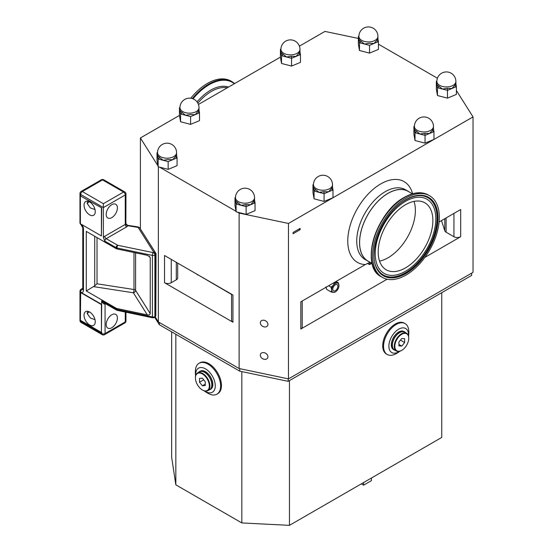<?xml version="1.0" encoding="UTF-8"?>
<svg xmlns="http://www.w3.org/2000/svg" width="553" height="553" viewBox="0 0 553 553"><rect width="100%" height="100%" fill="white"/><g stroke="black" fill="none" stroke-linecap="round" stroke-linejoin="round"><path stroke-width="0.83" d="M94.998 209.559L90.402 207.956L87.118 203.373L87.768 201.209M84.035 205.156A7.936 4.583 60 0 1 85.674 201.527A7.936 4.583 60 0 1 91.791 203.649A7.936 4.583 60 0 1 95.254 211.633A7.936 4.583 60 0 1 93.609 215.262A7.936 4.583 60 0 1 87.498 213.14A7.936 4.583 60 0 1 84.035 205.156M111.796 217.626A7.936 4.583 -60 0 1 107.835 218.013A7.936 4.583 -60 0 1 106.618 211.661A7.936 4.583 -60 0 1 111.796 204.672A7.936 4.583 -60 0 1 115.764 204.278A7.936 4.583 -60 0 1 116.98 210.631A7.936 4.583 -60 0 1 111.796 217.626M94.998 319.662L90.402 318.058L87.118 313.475L87.768 311.311M95.254 321.735A7.936 4.583 -120 0 0 91.791 313.751A7.936 4.583 -120 0 0 85.674 311.629A7.936 4.583 -120 0 0 84.035 315.258A7.936 4.583 -120 0 0 87.498 323.242A7.936 4.583 -120 0 0 93.609 325.364A7.936 4.583 -120 0 0 95.254 321.735M111.796 314.775A7.936 4.583 120 0 0 106.618 321.763A7.936 4.583 120 0 0 107.835 328.123A7.936 4.583 120 0 0 111.796 327.729A7.936 4.583 120 0 0 116.98 320.733A7.936 4.583 120 0 0 115.764 314.381A7.936 4.583 120 0 0 111.796 314.775M267.929 356.768A4.044 3.104 -147.8 0 0 264.977 352.932A4.044 3.104 -147.8 0 0 260.705 353.816A4.044 3.104 -147.8 0 0 260.325 355.171A4.044 3.104 -147.8 0 0 263.276 359.015A4.044 3.104 -147.8 0 0 267.548 358.13A4.044 3.104 -147.8 0 0 267.929 356.768M267.929 324.383A4.044 3.104 -147.8 0 0 264.977 320.546A4.044 3.104 -147.8 0 0 260.705 321.431A4.044 3.104 -147.8 0 0 260.325 322.786A4.044 3.104 -147.8 0 0 263.276 326.629A4.044 3.104 -147.8 0 0 267.548 325.745A4.044 3.104 -147.8 0 0 267.929 324.383M202.668 390.162L202.384 389.996A9.836 5.682 60 0 1 195.43 377.948A9.836 5.682 60 0 1 202.384 373.939A9.836 5.682 60 0 1 209.338 385.98A9.836 5.682 60 0 1 202.384 389.996L202.668 390.162A10.231 5.91 60 0 0 207.783 390.667L209.691 389.568A10.231 5.91 60 0 0 211.806 384.881A10.231 5.91 60 0 0 204.575 372.349L204.575 372.349A10.231 5.91 60 0 0 199.453 371.844L197.552 372.943A10.231 5.91 60 0 1 202.668 373.448A10.231 5.91 60 0 1 209.352 382.469A10.231 5.91 60 0 1 207.783 390.667M195.43 377.789A10.231 5.91 60 0 1 195.43 377.63A10.231 5.91 60 0 1 197.552 372.943M204.631 372.383L204.631 372.383A10.154 5.862 60 0 1 211.806 384.819A10.154 5.862 60 0 1 211.806 384.847M401.506 350.491L401.782 350.326A9.836 5.682 -60 0 1 394.828 346.316A9.836 5.682 -60 0 1 401.782 334.268A9.836 5.682 -60 0 1 408.736 338.284A9.836 5.682 -60 0 1 401.782 350.326L401.506 350.491A10.231 5.91 -60 0 1 396.383 350.996A10.231 5.91 -60 0 1 394.821 342.798A10.231 5.91 -60 0 1 401.506 333.784A10.231 5.91 -60 0 1 406.621 333.272A10.231 5.91 -60 0 1 408.736 337.959A10.231 5.91 -60 0 1 408.736 338.125M396.383 350.996L394.483 349.897A10.231 5.91 -60 0 1 392.36 345.21A10.231 5.91 -60 0 1 399.598 332.678L399.598 332.678A10.231 5.91 -60 0 1 404.713 332.173L406.621 333.272M392.36 345.183A10.154 5.862 -60 0 1 392.36 345.148A10.154 5.862 -60 0 1 399.543 332.712L399.543 332.712M408.556 336.203A23.8 23.8 0 0 0 408.702 330.182A17.848 10.307 120 0 0 407.824 326.754A17.848 10.307 120 0 0 405.086 323.595L404.257 323.118A17.848 10.307 120 0 0 388.324 330.5A17.848 10.307 120 0 0 383.671 350.872A17.848 10.307 120 0 0 386.409 354.031L387.238 354.508A17.848 10.307 120 0 0 394.752 354.349A23.8 23.8 0 0 0 399.895 351.21M405.086 323.595A17.848 10.307 120 0 0 391.344 328.364A17.848 10.307 120 0 0 384.494 351.349A17.848 10.307 120 0 0 387.238 354.508M408.473 335.878A13.88 8.012 120 0 0 394.953 332.208A13.88 8.012 120 0 0 389.167 348.722A13.88 8.012 120 0 0 399.57 351.3M204.278 390.881A23.8 23.8 0 0 0 209.421 394.019A17.848 10.307 -120 0 0 216.928 394.178L217.758 393.701A17.848 10.307 -120 0 0 220.495 379.399A17.848 10.307 -120 0 0 208.834 363.674A17.848 10.307 -120 0 0 199.91 362.789L199.087 363.266A17.848 10.307 -120 0 0 195.465 369.853A23.8 23.8 0 0 0 195.61 375.874M216.928 394.178A17.848 10.307 -120 0 0 220.626 386.008A17.848 10.307 -120 0 0 208.011 364.15A17.848 10.307 -120 0 0 199.087 363.266M204.596 390.971A13.88 8.012 -120 0 0 215.283 385.856A13.88 8.012 -120 0 0 205.467 368.851A13.88 8.012 -120 0 0 195.651 374.519A13.88 8.012 -120 0 0 195.693 375.549M409.414 192.105A40.293 23.267 120 0 0 408.19 191.303A40.293 23.267 120 0 0 388.04 193.301A40.293 23.267 120 0 0 361.717 228.811A40.293 23.267 120 0 0 367.89 261.099A40.293 23.267 120 0 0 369.197 261.763M358.89 36.436A9.519 9.519 0 0 1 364.752 27.65A9.519 9.519 0 0 1 377.927 36.436A9.519 5.495 180 0 1 373.973 40.894A9.519 5.495 180 0 1 360.687 39.65A9.519 5.495 180 0 1 358.89 36.436L358.938 39.581L360.68 41.04A1.465 0.975 -51.3 0 1 359.491 42.733L358.385 36.429L358.897 36.215M360.694 41.046L364.503 44.04L369.363 43.3L373.973 43.487L369.508 45.339L359.491 42.733A10.984 6.346 180 0 0 359.505 42.74A1.465 0.975 -51.4 0 0 360.694 41.046A9.519 5.495 0 0 1 360.68 41.04M280.924 49.39A9.519 9.519 0 0 1 286.786 40.604A9.519 9.519 0 0 1 299.961 49.39A9.519 5.495 180 0 1 296.014 53.848A9.519 5.495 180 0 1 282.721 52.604A9.519 5.495 180 0 1 280.924 49.39L280.972 52.535L286.544 56.994L291.396 56.254L296.014 56.441L291.542 58.293L281.532 55.694L280.419 49.383L280.931 49.169M199.004 109.985L199.509 112.867L199.509 120.644L190.591 124.356L180.568 121.757L179.462 115.439L179.462 107.669A10.984 6.346 180 0 1 179.469 107.662A1.465 1.092 38 0 0 179.967 107.711A9.519 9.519 0 0 1 185.829 98.89A9.519 9.519 0 0 1 199.004 107.683A9.519 5.495 180 0 1 195.05 112.141A9.519 5.495 180 0 1 181.764 110.897A9.519 5.495 180 0 1 179.967 107.683L180.015 110.828L185.58 115.28L190.439 114.54L195.05 114.727L190.591 116.586L180.575 113.987L179.462 107.676L179.967 107.455M157.529 152.69A9.519 9.519 0 0 1 163.391 143.904A9.519 9.519 0 0 1 176.566 152.69A9.519 5.495 180 0 1 172.612 157.149A9.519 5.495 180 0 1 159.326 155.905A9.519 5.495 180 0 1 157.529 152.69L157.577 155.835L163.142 160.294L168.001 159.554L172.612 159.741L168.147 161.594L158.13 158.994L157.024 152.683L157.536 152.469M235.495 197.704A9.519 9.519 0 0 1 241.357 188.919A9.519 9.519 0 0 1 254.532 197.704A9.519 5.495 180 0 1 250.578 202.163A9.519 5.495 180 0 1 237.292 200.919A9.519 5.495 180 0 1 235.495 197.704L235.543 200.85L237.285 202.308A1.465 0.975 -51.3 0 1 236.096 204.002L234.99 197.698L235.495 197.483M237.285 202.308A9.519 5.495 0 0 0 237.292 202.315L241.108 205.308L245.967 204.569L250.578 204.755L246.113 206.608L236.096 204.002A10.984 6.346 180 0 0 236.103 204.009L236.096 211.778L234.99 205.467L234.99 197.691A10.984 6.346 180 0 1 234.997 197.691A1.465 1.092 38 0 0 235.495 197.732A1.465 1.092 37.9 0 1 234.99 197.698M313.461 184.75A9.519 9.519 0 0 1 319.323 175.965A9.519 9.519 0 0 1 332.498 184.75A9.519 5.495 180 0 1 328.544 189.209A9.519 5.495 180 0 1 315.258 187.965A9.519 5.495 180 0 1 313.461 184.75L313.51 187.896L319.074 192.354L323.927 191.614L324.086 193.654L314.063 191.055L312.957 184.743L313.461 184.529M323.927 191.614A9.519 5.495 0 0 0 323.947 191.614L328.544 191.801L324.093 193.654A10.984 6.346 180 0 1 324.079 193.654L324.086 201.43L314.063 198.824L312.957 192.513L312.957 184.737A10.984 6.346 180 0 1 312.963 184.737A1.465 1.092 38 0 0 313.461 184.778A1.465 1.092 37.9 0 1 312.957 184.743M414.418 126.464A9.519 9.519 0 0 1 420.28 117.671A9.519 9.519 0 0 1 433.455 126.464A9.519 5.495 180 0 1 429.501 130.923A9.519 5.495 180 0 1 416.215 129.679A9.519 5.495 180 0 1 414.418 126.464L414.467 129.609L416.209 131.068A1.465 0.975 -51.3 0 1 415.02 132.755L413.914 126.457L414.425 126.236M416.209 131.068A9.519 5.495 0 0 0 416.222 131.075L420.031 134.068L424.891 133.321L425.036 135.367L415.033 132.768A10.984 6.346 180 0 1 415.02 132.755L415.02 140.538L413.914 134.22L413.914 126.45A10.984 6.346 180 0 1 413.921 126.443A1.465 1.092 38 0 0 414.418 126.492A1.465 1.092 37.9 0 1 413.914 126.457M424.891 133.321A9.519 5.495 0 0 0 424.904 133.321L429.501 133.515L425.043 135.367L425.043 143.137L415.02 140.538M455.893 83.752L456.398 86.641L456.398 94.418L447.481 98.13L437.458 95.524L436.352 89.213L436.352 81.436A1.465 1.092 38 0 0 436.856 81.478A9.519 9.519 0 0 1 442.718 72.664A9.519 9.519 0 0 1 455.893 81.45A9.519 5.495 180 0 1 451.939 85.909A9.519 5.495 180 0 1 438.653 84.664A9.519 5.495 180 0 1 436.856 81.45L436.905 84.595L438.647 86.054A1.465 0.975 -51.3 0 1 437.458 87.747L436.352 81.443L436.856 81.229M438.647 86.054A9.519 5.495 0 0 0 438.653 86.061L442.469 89.054L447.329 88.314L451.939 88.501L447.474 90.353L437.464 87.754A10.984 6.346 180 0 1 437.458 87.747L437.458 95.524M179.462 115.411L140.393 137.967L140.393 228.88M254.532 200.006L255.037 202.896L255.037 210.672L246.12 214.384L237.479 212.138L239.124 213.085L288.472 223.453L288.472 378.895L239.124 368.526L158.358 321.894L155.248 316.966M371.83 263.283L370.351 264.14A46.639 26.931 -60 0 1 369.528 264.279L369.363 262.571L365.353 264.562L300.825 301.82L300.825 329.021L387.107 279.203M441.508 220.592L444.778 230.753A4.763 2.751 180 0 0 446.091 232.198L453.944 236.725A4.763 2.751 0 0 0 460.677 236.725L460.677 209.525L439.103 221.981M288.472 223.453L473.029 116.904L473.029 272.346L288.472 378.895M293.111 233.732L300.12 229.682L300.12 228.389L293.111 232.433L293.111 233.732M158.358 166.826L158.358 321.894M232.951 295.019L164.524 255.507L164.524 282.714L232.951 322.219L232.951 295.019M239.124 213.085L239.124 368.526M140.365 228.887L156.036 253.613L155.808 314.864M460.677 236.725L424.87 257.401M299.961 51.699L300.473 54.588L300.473 62.358L291.555 66.07L281.532 63.464L280.419 57.153L280.419 49.376A10.984 6.346 180 0 1 280.433 49.376A1.465 1.092 38 0 0 280.924 49.417A1.465 1.092 37.9 0 1 280.419 49.383M332.491 187.059L333.003 189.942L333.003 197.718L324.086 201.43M433.455 128.766L433.96 131.649L433.96 139.425L425.043 143.137M358.385 38.44L324.95 31.41L299.401 46.162M280.419 57.125L198.437 104.455M140.393 137.967L157.971 165.845L157.024 160.453L157.024 152.683A10.984 6.346 180 0 1 157.031 152.676A1.465 1.092 38 0 0 157.529 152.718A1.465 1.092 37.9 0 1 157.024 152.683M176.566 154.999L177.071 157.882L177.071 165.658L168.153 169.37L159.513 167.124L236.013 211.287M473.029 116.904L456.398 90.526M437.416 78.222L378.432 44.171M377.927 38.745L378.432 41.627L378.432 49.404L369.515 53.116L359.491 50.51L358.385 44.199L358.385 36.429A10.984 6.346 180 0 1 358.392 36.422A1.465 1.092 38 0 0 358.89 36.463A1.465 1.092 37.9 0 1 358.385 36.429M300.12 229.682A4.956 2.862 0 0 0 298.814 229.142M456.398 86.641A10.984 6.346 180 0 1 456.391 86.648A1.465 1.092 -142.1 0 1 455.057 85.093A9.519 5.495 0 0 0 455.057 85.093A1.465 1.092 -142 0 0 456.391 86.648L451.939 88.501L455.05 85.1L455.845 83.489M447.481 98.13L447.481 90.353A10.984 6.346 180 0 1 447.474 90.353L447.329 88.314L447.488 90.353M455.893 81.45L455.9 83.814M436.856 81.485A1.465 1.092 37.9 0 1 436.352 81.443A10.984 6.346 180 0 1 436.358 81.436M438.653 86.061A1.465 0.975 -51.4 0 1 437.464 87.754M433.96 131.649L429.501 133.515L432.619 130.114A1.465 1.092 -142 0 0 433.953 131.662A10.984 6.346 180 0 1 433.953 131.662A1.465 1.092 -142.1 0 1 432.626 130.107L433.407 128.496M433.455 126.464L433.462 128.821M416.222 131.075A1.465 0.975 -51.4 0 1 415.033 132.768M424.904 133.321L425.057 135.361A10.984 6.346 180 0 1 425.036 135.367M314.063 198.824L314.063 191.055A10.984 6.346 180 0 1 314.063 191.048A1.465 0.975 -51.3 0 0 315.251 189.354A1.465 0.975 -51.4 0 1 314.069 191.055M333.003 189.942A10.984 6.346 180 0 1 332.996 189.949A1.465 1.092 -142.1 0 1 331.662 188.393A9.519 5.495 0 0 0 331.662 188.393A1.465 1.092 -142 0 0 332.996 189.949L328.544 191.801L331.655 188.4L332.45 186.79M332.498 184.75L332.505 187.114M323.947 191.614L324.093 193.654M237.479 212.138L236.096 211.778M255.037 202.896A10.984 6.346 180 0 1 255.03 202.903A1.465 1.092 -142 0 1 253.689 201.354A9.519 5.495 0 0 0 253.696 201.347A1.465 1.092 -142.1 0 0 255.037 202.896L250.578 204.755L253.689 201.354L254.484 199.744M246.12 214.384L246.12 206.608A10.984 6.346 180 0 1 246.113 206.608L245.967 204.569L246.126 206.608M254.532 197.704L254.539 200.068M237.292 202.315A1.465 0.975 -51.4 0 1 236.103 204.009M159.513 167.124L158.13 166.764L157.971 165.845M158.13 166.764L158.13 158.994A1.465 0.975 -51.3 0 0 159.319 157.294A1.465 0.975 -51.4 0 1 158.144 158.994A10.984 6.346 180 0 1 158.13 158.988M177.071 157.882L172.612 159.741L175.73 156.347A1.465 1.092 -142 0 0 177.064 157.888A10.984 6.346 180 0 1 177.064 157.888A1.465 1.092 -142.1 0 1 175.736 156.333L176.518 154.729M168.153 169.37L168.167 161.594A10.984 6.346 180 0 1 168.147 161.594M176.566 152.69L176.573 155.054M180.568 121.757L180.568 113.98A1.465 0.975 -51.3 0 0 181.757 112.28A1.465 0.975 -51.4 0 1 180.575 113.987A10.984 6.346 180 0 1 180.568 113.973M199.509 112.867L195.05 114.727L198.161 111.333A1.465 1.092 -142 0 0 199.502 112.881A10.984 6.346 180 0 1 199.502 112.881A1.465 1.092 -142.1 0 1 198.168 111.326L198.956 109.715M190.591 124.356L190.598 116.579A10.984 6.346 180 0 1 190.585 116.579M199.004 107.683L199.011 110.04M179.967 107.717A1.465 1.092 37.9 0 1 179.462 107.676M281.532 63.464L281.532 55.694A10.984 6.346 180 0 1 281.525 55.687A1.465 0.975 -51.3 0 0 282.721 53.994A1.465 0.975 -51.4 0 1 281.539 55.694M300.473 54.588L296.014 56.441L299.125 53.04A1.465 1.092 -142 0 0 300.459 54.588A10.984 6.346 180 0 1 300.459 54.588A1.465 1.092 -142.1 0 1 299.132 53.033L299.913 51.429M291.555 66.07L291.555 58.293A10.984 6.346 180 0 1 291.542 58.293L291.396 56.254L291.562 58.293M299.961 49.39L299.975 51.754M359.491 50.51L359.491 42.74M378.425 41.634A10.984 6.346 180 0 0 378.432 41.627A1.465 1.092 -142.1 0 1 377.091 40.079A9.519 5.495 0 0 0 377.091 40.079A1.465 1.092 -142 0 0 378.425 41.634L373.973 43.487L377.091 40.086L377.879 38.475M369.515 53.116L369.528 45.339A10.984 6.346 180 0 1 369.508 45.339M377.927 36.436L377.934 38.8M370.876 262.73A6.346 4.631 -101 0 0 370.351 264.14L369.528 264.611L367.489 263.435M369.363 262.571L369.729 262.779L369.363 262.571M197.739 274.689L231.562 294.473M197.739 274.945A5.551 3.207 180 0 1 196.661 274.06M441.757 292.661L441.757 437.416L289.454 525.35L289.454 380.595M289.454 525.35L241.841 522.944L175.833 484.836L171.665 457.345L171.665 331.848M175.833 484.836L175.833 334.254M241.841 522.944L241.841 371.602M164.524 282.714A4.763 2.751 180 0 0 171.257 282.714L176.303 279.797A4.763 2.751 0 0 0 177.7 277.855L177.7 263.117M231.562 294.21L231.562 320.277A4.763 2.751 0 0 0 232.951 322.219M302.214 301.012L302.214 327.079A4.763 2.751 180 0 1 300.825 329.021M154.736 317.387L159.382 324.756L239.774 371.174L288.168 381.342L471.654 275.408L471.654 273.141M159.382 324.756L159.382 322.489M239.774 371.174L239.774 368.664M288.168 381.342L288.168 378.833M81.671 224.518A4.362 2.516 60 0 1 83.475 228.797L83.475 290.325A4.362 2.516 60 0 1 80.669 292.254L101.704 304.413L101.42 332.422L80.385 320.277L80.669 292.267A2.378 1.376 180 0 1 79.971 291.279L79.971 320.443A2.378 1.376 -0 0 0 80.669 321.411L101.704 333.556L101.704 332.263M147.312 314.899L133.37 292.786A2.378 1.825 147.8 0 0 135.609 290.373L150.229 313.572C150.043 314.698 149.075 315.148 147.312 314.899L117.008 308.533A2.378 1.376 180 0 1 116.137 308.208L86.275 290.975L86.275 231.389L116.137 248.622A2.378 1.376 180 0 0 117.008 248.947L147.312 255.313L149.939 256.965L150.229 257.871L149.123 256.115M126.665 226.854A1.984 1.147 60 0 1 125.261 224.421A2.378 1.376 -0 0 0 125.877 223.806A1.984 1.562 24.6 0 0 127.791 225.714A4.362 2.516 180 0 1 126.665 226.854L106.19 238.675L117.685 245.276L153.499 252.666L153.803 252.306L138.112 227.414L127.791 225.714L127.432 225.271L138.139 226.93L139.785 227.974L155.476 252.866A1.984 1.521 147.8 0 1 155.663 253.53A2.378 1.376 180 0 1 155.808 254A2.378 1.376 180 0 1 155.11 254.974L154.902 255.092A2.378 1.376 180 0 1 152.407 255.41L117.008 247.972A2.378 1.376 180 0 1 116.137 247.654L104.787 241.101L103.383 237.486A3.968 2.288 -60 0 1 104.787 236.242L125.261 224.421L125.261 194.953L103.383 207.582L103.383 237.486M101.704 207.907L80.385 195.928L80.385 223.778L101.42 235.917L101.704 207.907L80.385 195.928M150.229 313.572L150.229 257.871M86.275 290.975L94.722 285.832L94.722 236.262M89.22 201.693A7.936 4.583 -60 0 1 87.118 203.373M101.42 235.917L101.42 208.073M87.118 313.475A7.936 4.583 120 0 0 89.22 311.795M80.385 292.426L101.42 304.572L101.704 300.846L104.206 302.968L116.545 310.088A1.984 1.147 -60 0 1 116.137 309.182A2.378 1.376 0 0 0 117.008 309.5L152.407 316.938A2.378 1.376 0 0 0 154.902 316.62L155.11 316.503A2.378 1.376 0 0 0 155.808 315.528C155.407 316.897 155.04 317.526 154.702 317.408A1.984 1.147 -120 0 0 155.11 316.503L155.11 254.974A1.984 1.147 -120 0 0 153.706 252.541M101.42 304.572L101.42 332.422M97.024 237.59L97.024 283.793L94.722 285.832M93.754 286.654L133.37 292.786A2.378 0.505 98.8 0 0 133.985 289.516L133.985 252.514M105.084 303.473A1.984 1.037 -115.7 0 0 104.904 304.171C103.363 303.943 102.291 302.837 101.704 300.846L116.137 309.182L116.137 308.208M125.877 223.806L125.96 193.985A2.378 2.378 0 0 0 124.764 191.926A2.378 1.376 120 0 0 123.575 192.043L102.54 179.898L82.349 191.552L103.383 203.698L123.575 192.043A2.378 1.376 -120 0 1 125.261 194.953A2.378 1.376 -0 0 0 125.96 193.985M80.669 195.762L80.669 194.469L103.383 207.582L103.383 203.698M398.92 345.853L401.782 346.109L404.644 342.556L404.644 338.74L401.782 338.484L398.92 342.044L398.92 345.853M400.455 340.136L404.644 342.556M398.92 344.464L401.782 346.109M199.522 382.22L202.384 385.78L205.246 385.524L205.246 381.708L202.384 378.155L199.522 378.411L199.522 382.22L203.711 379.807M205.246 384.128L202.384 385.78M334.081 291.023A3.608 2.081 120 0 0 337.351 288.327A3.608 2.081 120 0 0 337.123 284.608A3.608 2.081 120 0 0 336.556 284.442A3.608 2.081 120 0 0 333.279 287.138A3.608 2.081 120 0 0 333.514 290.857A3.608 2.081 120 0 0 334.081 291.023M328.627 285.763L331.074 287.18L331.676 290.083L331.15 291.998L333.68 292.44L335.318 291.943A5.164 2.979 -60 0 1 333.68 292.44M334.406 282.431L333.57 285.044L331.074 287.18M336.044 281.484L338.367 282.818L334.683 282.59M335.318 291.943A5.164 2.979 -60 0 0 337.067 290.415L337.323 290.09A5.164 2.979 -60 0 0 338.968 285.721L338.367 282.818M326.063 286.848L326.664 289.406L331.15 291.998M337.212 283.039A5.164 2.979 -60 0 1 338.961 285.376M333.57 285.044A5.164 2.979 -60 0 1 336.95 283.018M331.669 289.737A5.164 2.979 -60 0 1 333.307 285.376M333.418 292.426A5.164 2.979 -60 0 1 331.676 290.083M371.436 478.013L371.436 480.64L363.584 485.175L363.584 482.548M361.316 483.861L363.584 485.175M208.73 390.121A10.431 6.021 -120 0 0 209.843 389.706A10.431 6.021 -120 0 0 211.446 381.349A10.431 6.021 -120 0 0 204.631 372.155A10.431 6.021 -120 0 0 199.412 371.637A10.431 6.021 -120 0 0 198.499 372.397M209.843 389.706L210.686 389.222A10.431 6.021 -120 0 0 212.283 380.858A10.431 6.021 -120 0 0 205.467 371.671A10.431 6.021 -120 0 0 200.255 371.153L199.412 371.637M405.667 332.726A10.431 6.021 120 0 0 404.755 331.966A10.431 6.021 120 0 0 399.543 332.484A10.431 6.021 120 0 0 392.727 341.678A10.431 6.021 120 0 0 394.324 350.035A10.431 6.021 120 0 0 395.436 350.45M404.755 331.966L403.911 331.482A10.431 6.021 120 0 0 398.699 332A10.431 6.021 120 0 0 391.883 341.194A10.431 6.021 120 0 0 393.48 349.551L394.324 350.035M414.031 201.382A38.669 22.327 -60 0 1 388.04 257.774A38.669 22.327 -60 0 1 379.538 261.12M405.529 204.728A38.669 22.327 120 0 0 380.27 238.799A38.669 22.327 120 0 0 386.194 269.788A38.669 22.327 120 0 0 405.529 267.873A38.669 22.327 120 0 0 430.794 233.795A38.669 22.327 120 0 0 424.863 202.813A38.669 22.327 120 0 0 405.529 204.728M405.529 271.267A42.83 24.726 -60 0 1 391.054 275.373A42.83 24.726 -60 0 1 376.178 244.62A42.83 24.726 -60 0 1 405.529 201.333A42.83 24.726 -60 0 1 432.128 204.223A42.83 24.726 -60 0 1 405.529 271.267M420.218 195.61A44.586 25.742 -60 0 1 420.605 195.624A44.586 25.742 -60 0 1 436.082 227.642A44.586 25.742 -60 0 1 405.529 272.705A44.586 25.742 -60 0 1 377.837 269.691A44.586 25.742 -60 0 1 377.63 269.366M405.992 198.064A47.157 27.228 -60 0 1 429.57 195.727A47.157 27.228 -60 0 1 436.794 233.511A47.157 27.228 -60 0 1 405.992 275.069A47.157 27.228 -60 0 1 382.413 277.406A47.157 27.228 -60 0 1 375.183 239.615A47.157 27.228 -60 0 1 405.992 198.064M372.162 263.477L367.932 261.03A40.217 23.219 -60 0 1 361.766 228.804A40.217 23.219 -60 0 1 388.04 193.363A40.217 23.219 -60 0 1 408.149 191.373L412.379 193.82M192.299 98.586A47.157 27.228 -60 0 1 208.688 84.153A47.157 27.228 -60 0 1 232.267 81.816L231.009 81.091A47.157 27.228 120 0 0 207.43 83.427A47.157 27.228 120 0 0 190.737 98.247M408.19 191.303L405.384 189.686A40.293 23.267 120 0 0 385.234 191.684A40.293 23.267 120 0 0 358.911 227.193A40.293 23.267 120 0 0 365.091 259.481L367.89 261.099M365.353 264.562A46.639 26.931 -60 0 1 360.183 204.098A46.639 26.931 -60 0 1 412.607 193.75M171.257 282.714L171.257 259.398M176.303 279.797L176.303 262.309M453.944 236.725L453.944 213.41M446.091 232.198L446.091 217.944M444.778 230.753L444.778 218.705M80.669 320.443L80.669 321.411A2.378 1.376 120 0 0 81.16 322.503A2.378 2.378 0 0 1 79.971 320.443M117.54 245.228A1.984 1.147 -60 0 0 116.137 247.654L116.137 248.622M117.685 245.276A1.984 0.553 -78.1 0 0 117.008 247.972L117.008 248.947M117.008 308.533L117.008 309.5A1.984 0.553 -78.1 0 0 117.277 310.364L116.545 310.088M153.084 252.714A1.984 0.553 -78.1 0 0 152.407 255.41L152.407 316.938A1.984 0.553 -78.1 0 0 152.676 317.802L117.277 310.364M105.609 303.777L105.07 304.088L105.07 333.556L125.261 321.894L125.261 312.044M153.499 252.666A1.984 1.147 -120 0 1 154.902 255.092L154.902 316.62A1.984 1.147 -120 0 1 154.494 317.526L152.676 317.802M97.024 283.793L133.985 289.516A2.378 1.376 0 0 1 135.056 289.869A2.378 1.376 0 0 1 135.609 290.373L135.609 252.852M139.785 227.974A1.984 1.521 147.8 0 0 138.112 227.414M155.808 315.528L155.476 252.866A1.984 1.521 147.8 0 0 153.803 252.306M104.787 236.242A1.984 1.147 60 0 0 106.19 238.675A1.984 1.147 120 0 0 104.787 241.101M83.475 228.797A2.378 1.376 180 0 1 82.777 227.822L82.777 289.35A2.378 1.376 -0 0 0 83.475 290.325M82.777 289.378A1.984 1.147 60 0 1 82.197 289.26L82.777 288.922M125.96 320.927A2.378 2.378 0 0 1 124.764 322.987A2.378 1.376 -120 0 0 125.261 321.894A2.378 1.376 -0 0 0 125.96 320.927L125.96 312.189M80.669 292.254A2.378 1.493 -64.7 0 1 82.197 289.26A2.378 1.376 60 0 0 81.16 289.219A2.378 2.378 0 0 0 79.971 291.279M81.16 322.503L102.194 334.648A2.378 1.376 -60 0 1 101.704 333.556A2.378 1.376 180 0 0 105.07 333.556A2.378 1.376 60 0 1 104.572 334.648L124.764 322.987M105.174 303.528A1.984 1.147 -120 0 0 105.07 304.088A2.378 1.376 180 0 1 104.904 304.171M101.351 179.78A2.378 1.376 -120 0 1 102.54 179.898A2.378 1.376 -60 0 1 103.736 179.78A2.378 2.378 0 0 0 101.351 179.78L81.16 191.435A2.378 2.378 0 0 0 79.971 193.495A2.378 1.376 180 0 0 80.669 194.469A2.378 1.376 -60 0 1 82.349 191.552A2.378 1.376 -120 0 0 81.16 191.435M79.971 193.495L79.971 222.659A2.378 1.376 -0 0 0 80.385 223.433M82.777 227.822L81.008 224.622A2.378 1.244 -55.7 0 1 80.669 223.937M405.715 272.906A44.696 25.804 -60 0 1 377.692 269.456C366.314 253.523 383.022 211.827 405.861 199.882C411.003 196.944 415.828 195.52 420.328 195.61A44.696 25.804 -60 0 1 436.414 227.366A44.696 25.804 -60 0 1 405.715 272.906M405.95 199.778A44.696 25.804 -60 0 1 420.328 195.61M405.992 199.592A45.284 26.143 -60 0 1 438.011 218.082A45.284 26.143 -60 0 1 405.992 273.535A45.284 26.143 -60 0 1 373.973 255.051A45.284 26.143 -60 0 1 405.992 199.592M405.943 272.767A46.742 26.986 -60 0 1 404.312 273.763M381.155 276.68C359.574 266.511 375.971 212.041 404.416 197.303C413.596 192.133 421.559 191.366 428.312 195.002A47.157 27.228 120 0 0 404.734 197.338A47.157 27.228 120 0 0 373.925 238.889A47.157 27.228 120 0 0 381.155 276.68L382.413 277.406M372.508 264.334A46.742 26.986 -60 0 1 404.312 197.435M234.375 83.71A46.742 26.986 120 0 0 209.11 84.733A46.742 26.986 120 0 0 193.025 98.849M227.262 87.816A40.217 23.219 120 0 0 211.419 91.397A40.217 23.219 120 0 0 197.87 103.183M228.576 87.056A41.053 23.703 120 0 0 210.575 90.222A41.053 23.703 120 0 0 197.048 101.897M81.16 289.219L82.777 288.286M102.194 334.648A2.378 2.378 0 0 0 104.572 334.648M124.764 191.926L103.736 179.78M79.971 222.659A2.378 2.378 0 0 0 81.008 224.622M127.432 225.271L125.96 223.585M325.51 287.567L326.235 287.982M429.57 195.727L428.312 195.002M234.686 83.524L232.267 81.816"/></g></svg>
